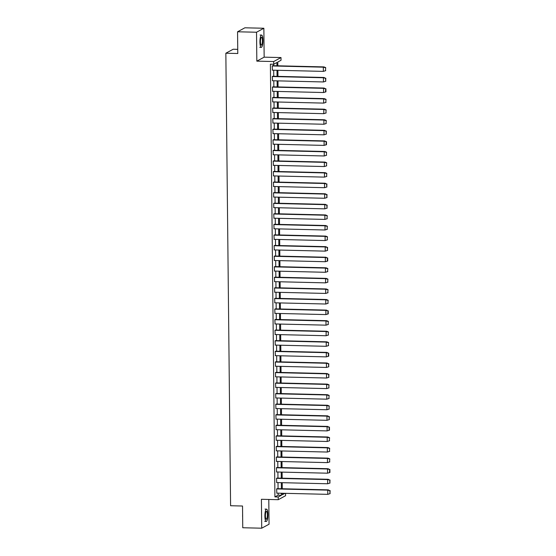 <?xml version="1.0" encoding="UTF-8"?>
<svg xmlns="http://www.w3.org/2000/svg" width="556" height="556" viewBox="0 0 556 556"><rect width="100%" height="100%" fill="white"/><g stroke="black" fill="none" stroke-linecap="round" stroke-linejoin="round"><path stroke-width="0.83" d="M285.569 493.339L285.589 495.709L278.264 499.691L261.417 499.288L261.716 528.2L242.75 527.748L242.527 506.023L230.587 505.738L225.847 53.223L237.787 53.508L237.558 31.782L244.883 27.8L263.857 28.252L256.524 32.234L256.83 61.146L273.677 61.542L281.002 57.56L281.03 60.27L277.812 62.022L277.847 65.803M237.558 31.782L256.524 32.234M261.716 528.2L269.048 524.218L268.791 499.469M256.83 61.146L264.156 57.164L263.857 28.252M264.156 57.164L281.002 57.56M237.739 49.352L233.172 49.241L225.847 53.223M277.124 478.07L276.52 478.306L276.728 482.559M276.902 456.921L276.297 457.157L276.506 461.41M276.68 435.772L276.075 436.008L276.283 440.262M276.457 414.623L275.852 414.866L276.061 419.113M276.235 393.481L275.63 393.717L275.839 397.964M276.019 372.332L275.415 372.569L275.616 376.815M275.797 351.183L275.192 351.42L275.394 355.666M275.574 330.035L274.97 330.271L275.178 334.517M275.352 308.886L274.747 309.122L274.956 313.375M275.13 287.737L274.525 287.973L274.733 292.227M274.907 266.588L274.303 266.824L274.511 271.078M274.685 245.439L274.08 245.676L274.289 249.929M274.469 224.29L273.865 224.527L274.066 228.78M274.247 203.142L273.642 203.385L273.844 207.631M274.025 182L273.42 182.236L273.628 186.482M273.802 160.851L273.198 161.087L273.406 165.334M273.58 139.702L272.975 139.938L273.184 144.185M273.357 118.553L272.753 118.789L272.961 123.036M273.135 97.404L272.53 97.641L272.739 101.894M272.913 76.255L272.308 76.492L272.516 80.745M276.957 65.782L276.923 62.508L273.705 64.26L270.383 64.176L274.914 496.904L278.139 495.153L278.118 493.165M278.07 488.661L278.007 482.587M277.958 478.09L277.896 472.016M277.847 467.52L277.785 461.438M277.736 456.942L277.673 450.867M277.625 446.371L277.562 440.289M277.513 435.793L277.451 429.718M277.402 425.222L277.34 419.141M277.291 414.644L277.229 408.57M277.187 404.073L277.117 397.999M277.076 393.495L277.006 387.421M276.964 382.924L276.895 376.85M276.853 372.353L276.791 366.272M276.742 361.775L276.68 355.701M276.631 351.204L276.568 345.123M276.52 340.626L276.457 334.552M276.408 330.055L276.346 323.974M276.297 319.478L276.235 313.403M276.186 308.907L276.123 302.832M276.075 298.329L276.012 292.254M275.964 287.758L275.901 281.683M275.852 277.18L275.79 271.106M275.741 266.609L275.679 260.535M275.63 256.038L275.567 249.957M275.526 245.46L275.456 239.386M275.415 234.889L275.345 228.808M275.303 224.311L275.234 218.237M275.192 213.74L275.13 207.659M275.081 203.162L275.018 197.088M274.97 192.591L274.907 186.517M274.859 182.014L274.796 175.939M274.747 171.443L274.685 165.368M274.636 160.872L274.574 154.79M274.525 150.294L274.462 144.219M274.414 139.723L274.351 133.642M274.303 129.145L274.24 123.071M274.191 118.574L274.129 112.493M274.08 107.996L274.018 101.922M273.969 97.425L273.906 91.351M273.865 86.847L273.795 80.773M273.754 76.276L273.684 70.202M273.642 65.698L273.621 64.253M272.808 65.684L272.204 65.921L272.405 70.167M273.024 86.833L272.419 87.07L272.628 91.316M273.246 107.975L272.642 108.211L272.85 112.465M273.469 129.124L272.864 129.36L273.072 133.614M273.691 150.273L273.086 150.509L273.295 154.763M273.913 171.422L273.309 171.658L273.517 175.911M274.136 192.571L273.531 192.807L273.733 197.06M274.358 213.719L273.754 213.956L273.955 218.209M274.574 234.868L273.969 235.105L274.178 239.351M274.796 256.017L274.191 256.253L274.4 260.5M275.018 277.166L274.414 277.402L274.622 281.649M275.241 298.315L274.636 298.551L274.845 302.798M275.463 319.457L274.859 319.693L275.067 323.946M275.686 340.606L275.081 340.842L275.289 345.095M275.908 361.754L275.303 361.991L275.505 366.244M276.123 382.903L275.526 383.14L275.727 387.393M276.346 404.052L275.741 404.288L275.95 408.542M276.568 425.201L275.964 425.437L276.172 429.691M276.791 446.35L276.186 446.586L276.395 450.833M277.013 467.499L276.408 467.735L276.617 471.981M277.235 488.648L276.631 488.884L276.839 493.13M273.705 64.26L273.677 61.542M278.264 499.691L278.236 496.981L281.454 495.229L281.433 493.241M274.914 496.904L278.236 496.981M281.385 488.745L281.322 482.671M281.273 478.167L281.211 472.093M281.162 467.596L281.1 461.522M281.051 457.018L280.988 450.944M280.94 446.447L280.877 440.373M280.829 435.876L280.766 429.795M280.717 425.298L280.655 419.224M280.613 414.727L280.544 408.646M280.502 404.149L280.433 398.075M280.391 393.578L280.328 387.497M280.28 383.001L280.217 376.926M280.168 372.43L280.106 366.355M280.057 361.852L279.995 355.777M279.946 351.281L279.883 345.206M279.835 340.71L279.772 334.629M279.724 330.132L279.661 324.058M279.612 319.561L279.55 313.48M279.501 308.983L279.439 302.909M279.39 298.412L279.327 292.331M279.279 287.834L279.216 281.76M279.168 277.263L279.105 271.189M279.056 266.685L278.994 260.611M278.952 256.114L278.883 250.04M278.841 245.537L278.771 239.462M278.73 234.966L278.667 228.891M278.619 224.395L278.556 218.313M278.507 213.817L278.445 207.742M278.396 203.246L278.334 197.165M278.285 192.668L278.222 186.594M278.174 182.097L278.111 176.016M278.063 171.519L278 165.445M277.951 160.948L277.889 154.874M277.84 150.37L277.778 144.296M277.729 139.799L277.666 133.725M277.618 129.228L277.555 123.147M277.507 118.65L277.444 112.576M277.402 108.079L277.333 101.998M277.291 97.502L277.222 91.427M277.18 86.931L277.11 80.849M277.069 76.353L277.006 70.278M282.33 493.262L282.344 494.75L284.957 493.325M277.896 70.299L277.958 76.374M278.007 80.87L278.07 86.951M278.118 91.448L278.181 97.522M278.229 102.019L278.292 108.1M278.341 112.597L278.403 118.671M278.452 123.168L278.514 129.249M278.563 133.746L278.625 139.82M278.674 144.317L278.737 150.398M278.785 154.895L278.848 160.969M278.897 165.466L278.959 171.54M279.008 176.043L279.07 182.118M279.112 186.614L279.181 192.689M279.223 197.185L279.293 203.267M279.334 207.763L279.397 213.838M279.446 218.334L279.508 224.415M279.557 228.912L279.619 234.986M279.668 239.483L279.731 245.564M279.779 250.061L279.842 256.135M279.89 260.632L279.953 266.706M280.002 271.21L280.064 277.284M280.113 281.781L280.175 287.855M280.224 292.352L280.287 298.433M280.335 302.93L280.398 309.004M280.446 313.501L280.509 319.582M280.558 324.078L280.62 330.153M280.669 334.649L280.731 340.731M280.773 345.227L280.843 351.302M280.884 355.798L280.954 361.873M280.995 366.376L281.058 372.45M281.107 376.947L281.169 383.021M281.218 387.525L281.28 393.599M281.329 398.096L281.392 404.17M281.44 408.667L281.503 414.748M281.551 419.245L281.614 425.319M281.663 429.816L281.725 435.897M281.774 440.394L281.836 446.468M281.885 450.965L281.948 457.046M281.996 461.543L282.059 467.617M282.107 472.113L282.17 478.188M282.219 482.691L282.281 488.766M278.139 495.153L281.454 495.229M325.691 67.596L325.469 70.779L325.691 67.596L323.877 66.901L272.642 65.677M323.335 67.179L325.441 67.728M272.245 70.167L323.356 71.383L323.307 67.179L272.204 65.962M325.726 70.647L323.356 71.383M323.849 66.901L323.307 67.179M237.676 43.208A8.347 2.036 -88.6 0 1 237.634 41.811A8.347 2.036 -88.6 0 1 237.648 40.386M262.939 40.393A6.158 1.501 91.4 0 0 261.577 35.063A6.158 1.501 91.4 0 0 259.923 42.041A6.158 1.501 91.4 0 0 261.285 47.371A6.158 1.501 91.4 0 0 262.939 40.393M260.458 41.749A3.968 0.966 91.4 0 0 261.334 45.182A3.968 0.966 91.4 0 0 262.404 40.685A3.968 0.966 91.4 0 0 261.529 37.252A3.968 0.966 91.4 0 0 260.458 41.749M242.645 517.275A8.347 2.036 -88.6 0 1 242.597 515.885A8.347 2.036 -88.6 0 1 242.611 514.453M267.909 514.467A6.158 1.501 91.4 0 0 266.539 509.136A6.158 1.501 91.4 0 0 264.885 516.107A6.158 1.501 91.4 0 0 266.248 521.445A6.158 1.501 91.4 0 0 267.909 514.467M265.42 515.815A3.968 0.966 91.4 0 0 266.303 519.255A3.968 0.966 91.4 0 0 267.366 514.759A3.968 0.966 91.4 0 0 266.491 511.318A3.968 0.966 91.4 0 0 265.42 515.815M272.753 76.255L323.988 77.472L325.552 78.306L323.467 77.75M272.357 80.738L323.467 81.954L323.418 77.757L272.315 76.533M325.802 78.167L325.677 81.308L325.552 78.306M325.837 81.218L323.467 81.954M272.864 86.826L324.092 88.043L325.663 88.877L323.578 88.328M272.468 91.316L323.578 92.532L323.529 88.328L272.419 87.111M325.913 88.745L325.941 91.789L325.51 92.032L325.663 88.877M325.941 91.789L323.578 92.532M326.024 99.316L325.802 102.506L326.024 99.316L324.204 98.62L272.975 97.397M325.774 99.454L323.689 98.898M272.579 101.887L323.682 103.103L323.641 98.898L272.53 97.682M326.052 102.367L323.682 103.103M326.136 109.886L325.913 113.076L326.136 109.886L324.315 109.191L273.086 107.975M272.642 108.26L323.8 109.476L323.794 113.681L272.69 112.458M325.885 110.025L323.8 109.476M326.163 112.937L323.794 113.681M324.294 109.191L323.752 109.476M326.247 120.464L326.024 123.647L326.247 120.464L324.426 119.769L273.198 118.546M272.753 118.831L323.912 120.047L323.905 124.252L272.801 123.036M325.99 120.603L323.912 120.047M326.275 123.515L323.905 124.252M324.405 119.769L323.863 120.047M273.309 129.124L324.537 130.34L326.101 131.174L323.995 130.625M272.913 133.607L324.016 134.823L323.974 130.625L272.864 129.409M326.358 131.035L326.226 134.184L326.101 131.174M326.386 134.086L324.016 134.823M273.42 139.695L324.648 140.918L326.212 141.745L324.134 141.196M273.017 144.185L324.127 145.401L324.085 141.196L272.975 139.98M326.469 141.613L326.497 144.664L326.066 144.907L326.212 141.745M326.497 144.664L324.127 145.401M326.574 152.184L326.358 155.374L326.574 152.184L324.76 151.489L273.531 150.273M326.323 152.323L324.245 151.774M273.128 154.756L324.238 155.972L324.197 151.774L273.086 150.558M326.608 155.235L324.238 155.972M326.685 162.762L326.469 165.945L326.685 162.762L324.871 162.067L273.642 160.844M273.198 161.129L324.356 162.345L324.35 166.55L273.239 165.334M326.435 162.894L324.356 162.345M326.719 165.813L324.35 166.55M324.85 162.067L324.308 162.345M326.796 173.333L326.58 176.523L326.796 173.333L324.982 172.638L273.747 171.422M273.309 171.7L324.468 172.923L324.461 177.121L273.35 175.904M326.546 173.472L324.468 172.923M326.831 176.384L324.461 177.121M324.961 172.638L324.419 172.923M273.858 181.993L325.072 183.209L326.657 184.043L324.551 183.494M273.462 186.482L324.572 187.699L324.53 183.494L273.42 182.278M326.907 183.911L326.782 187.052L326.657 184.043M326.942 186.955L324.572 187.699M273.969 192.564L325.204 193.787L326.768 194.621L324.662 194.072M273.573 197.053L324.683 198.27L324.641 194.065L273.531 192.849M327.018 194.482L326.893 197.623L326.768 194.621M327.053 197.533L324.683 198.27M274.08 203.142L325.316 204.358L326.879 205.192L324.794 204.643M273.684 207.631L324.794 208.847L324.746 204.643L273.642 203.426M327.13 205.053L327.004 208.201L326.879 205.192M327.164 208.104L324.794 208.847M327.241 215.631L327.018 218.821L327.241 215.631L325.427 214.936L274.191 213.712M326.991 215.77L324.906 215.214M273.795 218.202L324.906 219.418L324.857 215.214L273.754 213.997M327.275 218.682L324.906 219.418M327.352 226.202L327.13 229.392L327.352 226.202L325.538 225.507L274.303 224.29M273.865 224.575L325.017 225.792L325.017 229.996L273.906 228.773M327.102 226.341L325.017 225.792M327.387 229.253L325.017 229.996M325.51 225.507L324.968 225.792M327.463 236.78L327.241 239.963L327.463 236.78L325.649 236.085L274.414 234.861M325.107 236.363L327.213 236.919M274.018 239.351L325.128 240.567L325.079 236.363L273.976 235.146M327.498 239.831L325.128 240.567M325.621 236.085L325.079 236.363M274.525 245.439L325.753 246.655L327.324 247.489L325.211 246.94M274.129 249.922L325.239 251.138L325.19 246.94L274.08 245.724M327.574 247.35L327.442 250.499L327.324 247.489M327.602 250.402L325.239 251.138M274.636 256.01L325.865 257.233L327.435 258.06L325.35 257.511M274.24 260.5L325.343 261.716L325.302 257.511L274.191 256.295M327.686 257.928L327.713 260.979L327.282 261.223L327.435 258.06M327.713 260.979L325.343 261.716M327.797 268.499L327.574 271.689L327.797 268.499L325.976 267.804L274.747 266.588M327.547 268.638L325.462 268.089M274.351 271.071L325.455 272.287L325.413 268.089L274.303 266.873M327.825 271.55L325.455 272.287M327.908 279.077L327.686 282.26L327.908 279.077L326.087 278.382L274.859 277.159M274.414 277.444L325.573 278.66L325.566 282.865L274.462 281.649M327.651 279.209L325.573 278.66M327.936 282.128L325.566 282.865M326.066 278.382L325.524 278.66M328.019 289.648L327.797 292.838L328.019 289.648L326.198 288.953L274.97 287.737M274.525 288.015L325.684 289.231L325.677 293.436L274.574 292.22M327.762 289.787L325.684 289.231M328.047 292.699L325.677 293.436M326.177 288.953L325.635 289.238M328.13 300.226L327.908 303.409L328.13 300.226L326.309 299.524L275.081 298.308M325.767 299.809L327.873 300.358M274.678 302.798L325.788 304.014L325.746 299.809L274.636 298.593M328.158 303.27L325.788 304.014M275.192 308.879L326.421 310.102L327.984 310.936L325.906 310.38M274.789 313.369L325.899 314.585L325.858 310.38L274.747 309.164M328.235 310.797L328.269 313.848L327.838 314.091L327.984 310.936M328.269 313.848L325.899 314.585M328.346 321.368L328.13 324.558L328.346 321.368L326.532 320.673L275.303 319.457M328.096 321.507L326.018 320.958M274.9 323.94L326.011 325.163L325.969 320.958L274.859 319.742M328.381 324.419L326.011 325.163M328.457 331.946L328.242 335.129L328.457 331.946L326.643 331.251L275.408 330.028M274.97 330.313L326.129 331.529L326.122 335.734L328.492 334.997M328.207 332.085L326.129 331.529M275.011 334.517L326.122 335.734M328.568 342.517L328.353 345.707L328.568 342.517L326.754 341.822L275.519 340.606M275.081 340.891L326.233 342.107L326.233 346.305L275.123 345.088M328.318 342.656L326.233 342.107M328.603 345.568L326.233 346.305M326.733 341.822L326.191 342.107M275.63 351.177L326.865 352.4L328.429 353.227L326.323 352.678M275.234 355.666L326.344 356.882L326.302 352.678L275.192 351.461M328.679 353.095L328.714 356.146L328.276 356.389L328.429 353.227M328.714 356.146L326.344 356.882M275.741 361.754L326.977 362.971L328.54 363.805L326.435 363.256M275.345 366.237L326.455 367.453L326.407 363.256L275.303 362.039M328.791 363.666L328.665 366.814L328.54 363.805M328.825 366.717L326.455 367.453M275.852 372.325L327.039 373.542L328.652 374.376L326.567 373.827M275.456 376.815L326.567 378.031L326.518 373.827L275.415 372.61M328.902 374.244L328.777 377.385L328.652 374.376M328.937 377.295L326.567 378.031M329.013 384.815L328.791 388.005L329.013 384.815L327.199 384.12L275.964 382.903M328.763 384.954L326.678 384.404M275.567 387.386L326.678 388.602L326.629 384.404L275.526 383.181M329.048 387.866L326.678 388.602M329.124 395.392L328.902 398.576L329.124 395.392L327.282 394.69L276.075 393.474M275.637 393.759L326.789 394.975L326.789 399.18L275.679 397.964M328.874 395.524L326.789 394.975M329.159 398.437L326.789 399.18M327.282 394.69L326.74 394.975M329.235 405.963L329.013 409.153L329.235 405.963L327.414 405.268L276.186 404.045M328.985 406.102L326.9 405.546M275.79 408.535L326.9 409.751L326.852 405.546L275.741 404.33M329.263 409.014L326.9 409.751M327.394 405.268L326.852 405.546M276.297 414.623L327.526 415.839L329.096 416.673L326.984 416.124M275.901 419.113L327.004 420.329L326.963 416.124L275.852 414.908M329.347 416.534L329.215 419.683L329.096 416.673M329.374 419.585L327.004 420.329M276.408 425.194L327.637 426.417L329.208 427.251L327.123 426.702M276.012 429.684L327.116 430.9L327.074 426.695L275.964 425.479M329.458 427.112L329.486 430.163L329.055 430.407L329.208 427.251M329.486 430.163L327.116 430.9M329.569 437.683L329.347 440.873L329.569 437.683L327.748 436.988L276.52 435.772M329.312 437.822L327.234 437.273M276.123 440.255L327.227 441.478L327.185 437.273L276.075 436.057M329.597 440.734L327.227 441.478M329.68 448.261L329.458 451.444L329.68 448.261L327.859 447.566L276.631 446.343M276.186 446.628L327.345 447.844L327.338 452.049L276.235 450.833M329.423 448.4L327.345 447.844M329.708 451.312L327.338 452.049M327.838 447.566L327.296 447.844M329.791 458.832L329.569 462.022L329.791 458.832L327.97 458.137L276.742 456.921M276.297 457.206L327.456 458.422L327.449 462.62L276.339 461.404M329.534 458.971L327.456 458.422M329.819 461.883L327.449 462.62M327.95 458.137L327.408 458.422M276.853 467.492L328.082 468.715L329.645 469.542L327.54 468.993M276.45 471.981L327.56 473.198L327.519 468.993L276.408 467.777M329.896 469.41L329.93 472.461L329.5 472.704L329.645 469.542M329.93 472.461L327.56 473.198M276.964 478.07L328.193 479.286L329.757 480.12L327.679 479.571M276.561 482.552L327.672 483.769L327.63 479.571L276.52 478.355M330.007 479.981L329.882 483.122L329.757 480.12M330.042 483.032L327.672 483.769M277.069 488.641L328.255 489.857L329.868 490.691L327.783 490.142M276.673 493.13L327.783 494.347L327.741 490.142L276.631 488.926M330.118 490.559L329.993 493.7L329.868 490.691M330.153 493.61L327.783 494.347M323.94 77.472L323.418 77.757M324.051 88.043L323.529 88.328M324.162 98.62L323.641 98.898M324.495 130.34L323.974 130.625M324.607 140.918L324.085 141.196M324.718 151.489L324.197 151.774M325.045 183.209L324.53 183.494M325.156 193.787L324.641 194.065M325.267 204.358L324.746 204.643M325.378 214.936L324.857 215.214M325.712 246.655L325.19 246.94M325.823 257.233L325.302 257.511M325.934 267.804L325.413 268.089M326.268 299.524L325.746 299.809M326.379 310.102L325.858 310.38M326.49 320.673L325.969 320.958M326.594 331.251L326.08 331.529M326.817 352.4L326.302 352.678M326.928 362.971L326.407 363.256M327.039 373.542L326.518 373.827M327.15 384.12L326.629 384.404M327.484 415.839L326.963 416.124M327.595 426.417L327.074 426.695M327.706 436.988L327.185 437.273M328.04 468.715L327.519 468.993M328.151 479.286L327.63 479.571M328.255 489.857L327.741 490.142M260.055 35.028L261.577 35.063M259.756 47.336L261.285 47.371M265.017 509.094L266.539 509.136M264.725 521.41L266.248 521.445"/></g></svg>
